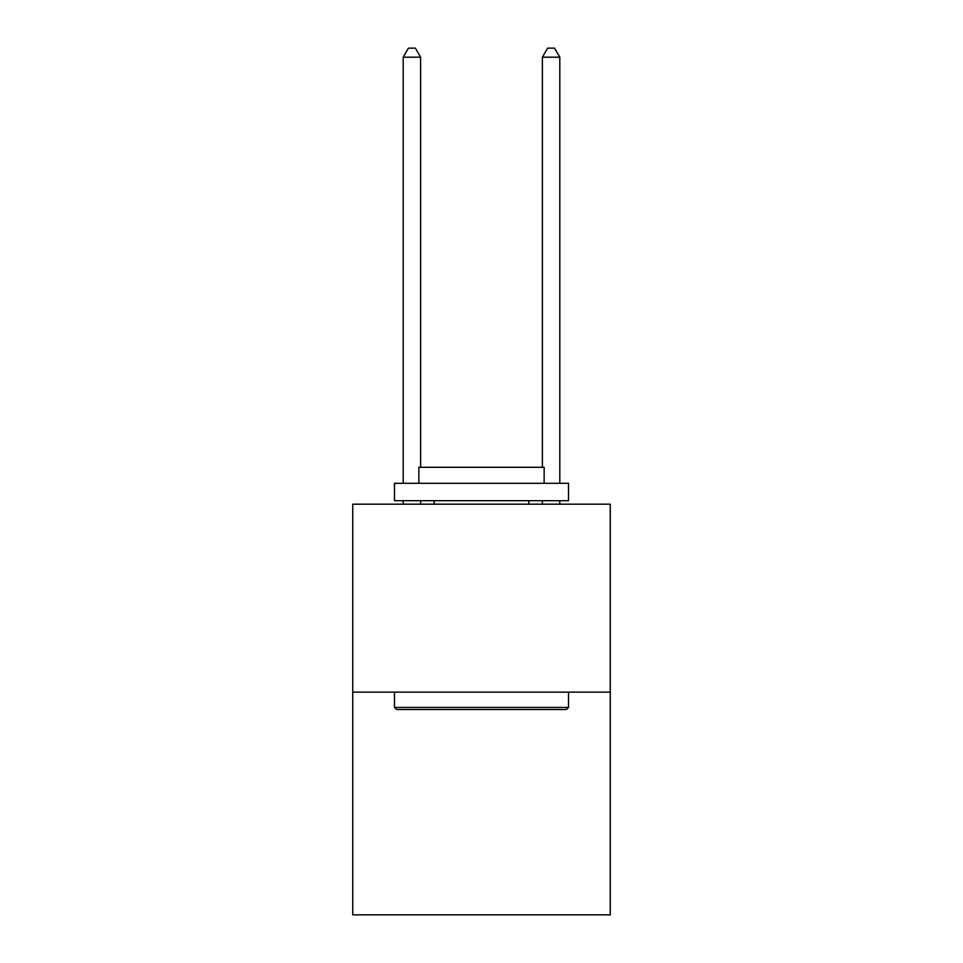<?xml version="1.0" encoding="UTF-8"?>
<svg xmlns="http://www.w3.org/2000/svg" width="963" height="963" viewBox="0 0 963 963"><rect width="100%" height="100%" fill="white"/><g stroke="black" fill="none" stroke-linecap="round" stroke-linejoin="round"><path stroke-width="1.44" d="M610.265 692.12L610.265 504.191L352.735 504.191L352.735 914.85L610.265 914.85L610.265 692.12L352.735 692.12M566.413 709.514L396.587 709.514L394.493 707.432L568.507 707.432L566.413 709.514M394.493 483.306L568.507 483.306L568.507 500.712L394.493 500.712L394.493 483.306M544.143 483.306L544.143 467.296L418.857 467.296L418.857 483.306M394.493 692.12L394.493 707.432M568.507 692.12L568.507 707.432M434.169 500.712L434.169 504.191M528.831 500.712L528.831 504.191M420.602 467.296L420.602 57.202L403.196 57.202L403.196 483.306M403.196 500.712L403.196 504.191M420.602 500.712L420.602 504.191M403.196 57.202L408.42 48.15L415.378 48.15L420.602 57.202M559.804 504.191L559.804 500.712M559.804 483.306L559.804 57.202L542.398 57.202L542.398 467.296M542.398 504.191L542.398 500.712M542.398 57.202L547.622 48.15L554.58 48.15L559.804 57.202"/></g></svg>

